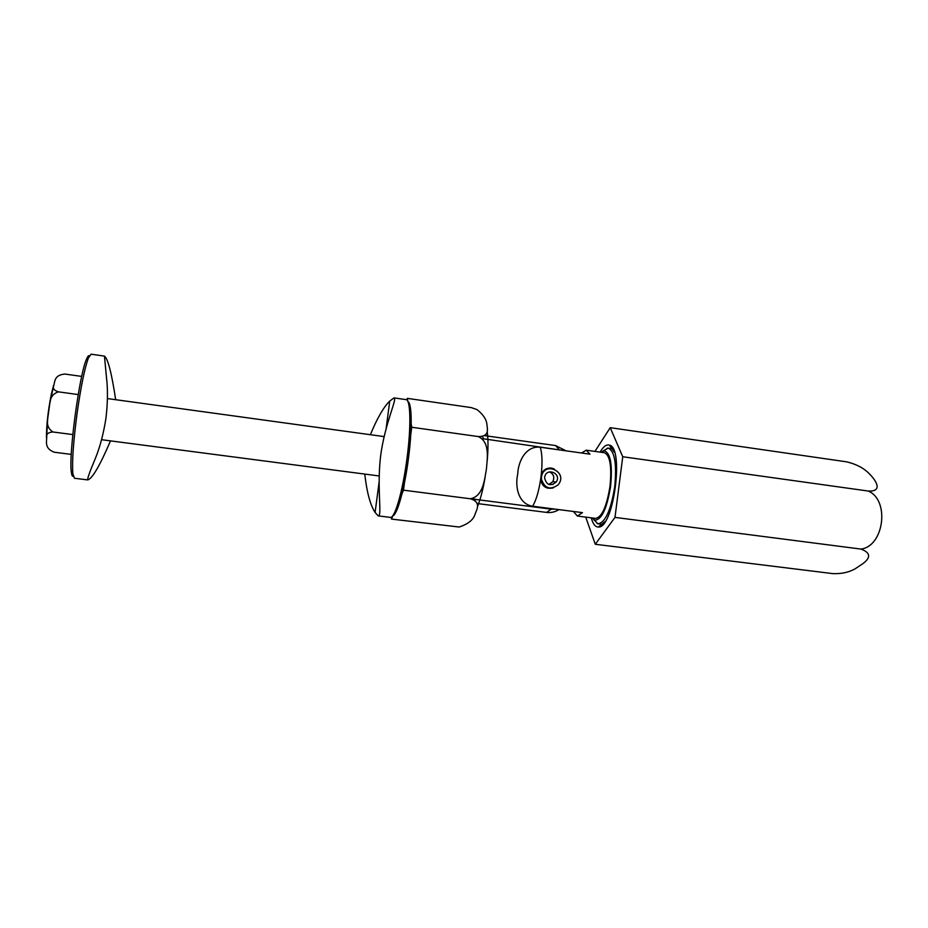 <?xml version="1.0" encoding="UTF-8"?>
<svg xmlns="http://www.w3.org/2000/svg" width="928" height="928" viewBox="0 0 928 928"><rect width="100%" height="100%" fill="white"/><g stroke="black" fill="none" stroke-linecap="round" stroke-linejoin="round"><path stroke-width="1.39" d="M595.277 544.272L832.903 573.632C841.499 573.945 848.923 572.332 855.175 568.794L862.901 563.632C871.16 557.438 870.487 552.578 860.859 549.063C884.152 546.534 889.998 499.624 868.074 491.016C882.992 491.921 876.6 480.785 869.072 473.558C863.817 468.106 856.405 464.209 846.823 461.866L610.218 427.68L622.746 456.75L614.986 517.395L595.277 544.272L585.719 517.105M594.941 451.402L610.218 427.68M868.074 491.016L622.746 456.75M860.859 549.063L614.986 517.395M600.068 452.122L601.042 450.532C603.931 446.148 606.703 444.35 609.371 445.127C624.44 447.4 613.524 528.798 598.386 527.023C595.277 527.046 592.899 523.972 591.264 517.824M532.637 506.224C518.276 503.985 514.878 486.736 517.708 474.138C518.149 461.46 525.816 445.591 540.247 447.238C542.149 453.247 542.497 462.306 541.279 474.417L540.618 479.532C538.716 491.608 536.048 500.505 532.637 506.224L582.448 512.639L577.39 516.049L595.602 518.381C601.912 517.232 606.715 506.514 609.998 486.237C611.9 466.459 610.032 455.288 604.406 452.725L586.218 450.184L581.566 453.003M548.239 468.199L549.272 468.524M548.146 487.768L547.068 487.977M541.279 474.417C543.216 469.87 546.58 467.758 551.36 468.095L554.236 468.942M553.343 487.873C546.337 489.311 542.091 486.539 540.618 479.532M602.69 451.159L608.188 448.108C614.73 451.054 616.911 463.942 614.719 486.771C610.926 510.18 605.358 522.534 598.038 523.833L593.537 519.436M592.215 517.94L594.825 520.156C601.669 519.9 606.924 508.602 610.601 486.284C612.631 464.487 610.473 452.655 604.128 450.811L601.019 452.261M540.247 447.238L589.964 454.163L586.218 450.184M573.4 511.479L577.39 516.049M544.62 470.89L544.063 470.299M558.946 509.611C555.141 512.001 551.023 512.94 546.615 512.418L551.22 509.159L555.396 509.159M562.913 450.393L483.418 438.782L482.456 436.415M551.22 509.159L475.542 499.415L474.881 500.505M406.766 399.91L407.334 398.356L407.786 401.302M411.197 423.783L411.73 427.263L478.28 436.566C489.3 436.694 487.548 429.536 486.956 425.001C486.724 419.839 483.418 414.712 477.027 409.608L471.262 407.601L407.334 398.356M478.28 436.566C490.17 442.041 487.281 458.351 486.388 469.29C484.474 480.066 483.036 496.642 470.194 498.754L403.483 490.17L402.044 493.65M411.73 427.263L410.768 434.582M404.446 482.838L403.483 490.17M470.194 498.754C481.296 501.92 477.05 509.147 475.159 513.868C473.628 519.634 468.304 524.018 459.186 527.023L391.5 519.088L391.291 517.151M393.066 515.307L391.5 519.088M475.565 499.264L471.737 498.765M544.342 470.055L544.898 470.647M544.04 485.147L543.39 485.692M548.668 487.919L547.729 488.163M541.476 477.004L541.43 479.161C544.585 488.453 550.13 490.367 558.064 484.903C568.934 472.201 543.866 460.184 541.476 477.004M541.592 474.997L541.36 474.185M544.655 477.433L544.608 477.932C546.557 485.251 550.443 486.597 556.266 481.968C562.043 473.199 545.989 466.9 544.655 477.433M548.761 484.486L552.752 481.725C554.793 477.328 553.703 474.034 549.504 471.853M541.952 474.985L541.244 477.236M407.949 401.662C411.986 403.146 412.368 429.13 408.413 458.71C404.515 489.126 397.033 515.574 392.637 515.91M378.253 515.887L390.317 517.383C394.736 518.845 402.81 491.086 406.986 458.478C411.243 426.752 410.617 399.446 406.104 399.632L394.029 397.892C397.59 398.24 384.853 423.377 380.596 456.1C376.745 488.975 382.371 516.536 378.253 515.887L375.098 512.476C370.318 505.157 366.873 492.35 364.762 474.08M370.376 434.71C377.07 418.424 383.519 407.195 389.748 401.047L394.029 397.892M73.266 476.25C72.349 476.644 71.7 475.206 71.317 471.946C68.579 455.184 79.344 374.889 86.397 359.449C87.626 356.398 88.636 355.192 89.413 355.807M104.446 356.108L91.095 354.183L88.38 358.057C84.61 368.346 80.806 387.057 76.966 414.178C73.289 442.47 71.92 462.341 72.86 473.802L74.46 478.256L87.8 479.915C87.023 479.405 89.633 472.016 95.63 457.759C100.12 446.623 103.576 433.399 105.978 418.064C107.741 402.729 107.915 389.261 106.5 377.684L104.446 356.108C107.95 358.684 111.685 373.207 115.664 399.701M110.502 440.87C99.957 465.473 92.394 478.488 87.8 479.915M81.71 376.408L64.914 374.054C53.557 375.051 55.077 382.266 53.453 386.779C52.908 388.89 54.566 390.584 58.441 391.848C53.267 393.507 50.402 397.207 49.868 402.972L47.688 418.899C46.644 424.664 48.407 429.026 52.966 431.984L72.813 434.582M52.966 431.984C48.801 432.274 46.725 433.62 46.713 436.009C47.084 441.113 43.628 448.085 54.265 452.226L71.259 454.395M58.441 391.848L78.219 394.574M558.923 449.314L555.582 445.568L484.451 435.615M487.188 431.717C488.267 439.211 488.256 449.048 487.177 461.228M485.147 477.004C483.07 489.3 480.518 499.171 477.479 506.63M53.569 385.387L51.237 394.678C48.047 410.895 46.458 425.186 46.458 437.564M614.382 452.261L609.371 445.127M605.114 521.455L598.386 527.023M598.038 523.833L602.91 524.448M608.188 448.108L613.048 448.792M594.825 520.156L597.4 523.682M604.128 450.811L607.538 448.085M566.08 450.834L555.582 445.568M546.615 512.418L477.12 503.521M541.43 479.161L540.583 479.115M553.053 484.52L549.573 484.254M552.752 481.725L556.266 481.968M375.098 512.476L379.076 482.2M386.141 428.481L389.748 401.047M71.317 471.946L72.86 473.802M86.397 359.449L88.38 358.057M49.88 402.972L53.453 386.779M46.713 436.009L47.688 418.899M384.088 436.589L107.428 398.564M379.146 475.96L101.546 439.698"/></g></svg>
